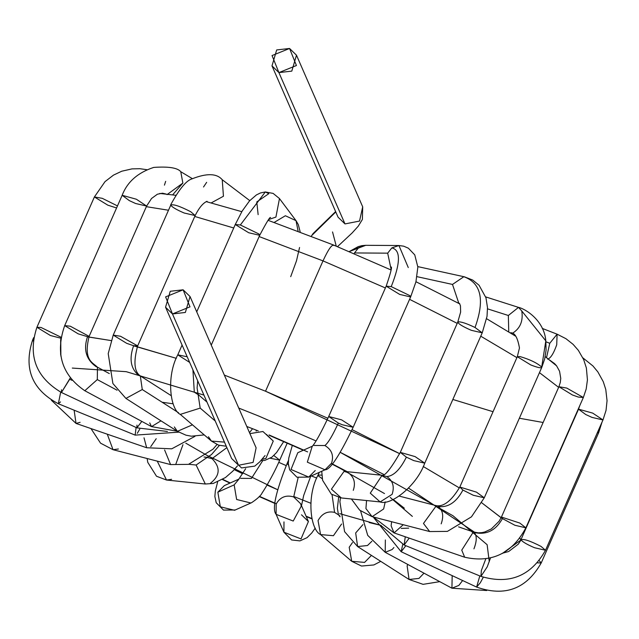 <?xml version="1.0" encoding="UTF-8"?>
<svg xmlns="http://www.w3.org/2000/svg" width="639" height="639" viewBox="0 0 639 639"><rect width="100%" height="100%" fill="white"/><g stroke="black" fill="none" stroke-linecap="round" stroke-linejoin="round"><path stroke-width="0.96" d="M172.474 313.941L189.991 306.848L183.121 289.802L165.605 296.887L172.474 313.941L165.557 307.215L170.238 291.28L183.121 289.802L190.039 296.528L185.358 312.455L172.474 313.941L238.547 465.256L253.1 462.404L256.111 447.843L253.1 462.404L238.547 465.256L172.474 313.941M265.073 455.543L259.73 461.877L254.761 466.127L241.526 467.932L231.63 458.53L238.547 465.256L231.63 458.53L165.557 307.215M261.854 459.401L265.88 458.443L273.268 441.046L265.88 458.443L261.854 459.401M311.92 235.352L313.046 233.594L311.92 235.352L335.787 211.964L311.92 235.352M332.552 231.941L336.25 246.135M226.262 446.238L218.506 445.127L211.445 441.086L224.465 442.124L211.445 441.086L208.442 436.749M215.247 421.005L200.191 408.113L180.286 414.391L200.191 408.113L215.247 421.005M194.304 392.186L192.922 369.901L194.304 392.186L198.186 394.654L197.092 388.025L197.691 380.804M198.106 394.503L200.191 408.113L198.106 394.503M187.195 356.77L177.778 354.837L187.195 356.77M270.569 217.572C270.161 216.397 266.535 222.3 259.698 235.304L248.715 232.748L235.256 224.521L242.165 211.07L249.561 200.83L256.447 194.903L260.432 192.97L265.305 191.964L240.352 224.976L258.939 233.994L259.698 235.304L258.939 233.994L240.352 224.976L235.256 224.521L240.352 224.976L265.305 191.964L268.827 193.665L256.79 201.932L258.132 214.64M189.655 362.401L177.778 354.837C166.012 376.635 170.166 409.775 180.286 414.391L211.445 441.086M268.739 219.504L275.92 217.076L279.475 198.577L275.92 217.076L268.739 219.504M279.435 198.521L273.117 193.401L265.305 191.964M298.086 231.11L296.025 220.655L298.086 231.11M274.179 222.42L285.377 215.75L296.025 220.655L279.475 198.577M204.224 434.903L191.38 436.197L185.973 435.183L177.386 431.325L192.459 424.823L177.386 431.325L174.359 426.94M178.545 412.738L142.265 389.534L125.931 398.424L142.265 389.534L178.545 412.738M207.036 201.309C203.05 202.994 199.088 207.739 195.151 215.559L190.686 211.701L195.151 215.559L137.673 345.883L120.499 336.258L137.673 345.883C133.327 361.81 134.214 371.818 140.324 375.916L142.265 389.534L140.324 375.916L170.917 395.477M138.447 375.109C130.652 368.447 129.038 358.647 133.615 345.715C129.038 358.647 130.652 368.447 138.447 375.109M120.499 336.258L113.223 335.1L120.499 336.258M137.673 345.883L133.615 345.715L126.682 343.327L113.223 335.1L108.215 353.623L112.887 383.512L125.931 398.424L177.386 431.325M195.151 215.559L184.16 213.011C176.707 209.816 172.226 207.204 170.733 205.183C172.905 203.849 179.559 206.022 190.686 211.701C179.559 206.022 172.905 203.849 170.733 205.183L113.223 335.1M206.637 201.413L207.643 201.972L206.637 201.413M211.237 202.898L223.442 196.237L222.236 179.735L223.442 196.237L211.237 202.898M203.529 186.987L206.653 182.331M177.251 431.245L151.523 426.612L160.964 420.829L151.523 426.612L149.734 422.93M117.057 390.213L97.296 379.59L84.803 390.725L97.296 379.59L117.057 390.213M165.725 193.952L162.458 193.202L157.402 194.216L151.555 198.473L146.611 206.062L136.371 199.232L146.611 206.062L89.133 336.386L70.274 326.209L89.133 336.386C83.19 360.364 92.567 362.361 97.463 367.193L97.296 379.59L97.463 367.193L109.317 373.567M96.457 366.89C86.177 359.741 83.19 349.677 87.503 336.689C83.19 349.677 86.177 359.741 96.457 366.89M70.274 326.209L64.691 325.602L70.274 326.209M87.503 336.689L78.15 333.83L64.691 325.602C55.106 353.199 61.807 374.901 84.803 390.725L151.523 426.612M136.371 199.232L122.169 195.286L136.371 199.232M146.611 206.062L135.628 203.514L129.318 200.622L122.169 195.286L64.691 325.602M167.035 194.623L182.858 183.081L180.773 171.707L182.858 183.081L172.674 194.823M164.439 185.134L165.669 181.364M167.402 431.453L136.89 427.858L141.818 421.389L136.89 427.858L136.962 425.119M136.89 427.858L61.44 392.498L70.202 378.088L69.699 379.246L71.991 380.317L69.699 379.246L61.44 392.498L61.512 389.758M60.873 356.059L60.761 339.149L60.873 356.059M61.08 337.256L40.976 327.448L36.918 327.28L40.976 327.448L61.08 337.256M61.12 338.279L50.385 335.507L36.918 327.28C27.645 355.548 35.816 377.29 61.44 392.498M117.48 205.918L102.288 198.33L94.396 196.956L102.288 198.33L117.48 205.918M116.578 207.963L107.863 205.183L94.396 196.956L36.918 327.28M136.091 427.483L135.148 435.119L136.091 427.483M139.773 429.104L137.313 433.29M60.681 392.138L58.349 403.744L60.681 392.138M33.316 339.636L32.637 339.964L33.316 339.636M60.513 401.915L58.349 403.744L135.148 435.119L178.76 432.156M33.124 340.994L32.637 339.956C23.363 368.431 31.934 389.694 58.349 403.744M144.015 437.795L146.658 447.747L144.015 437.795M156.22 438.721L150.74 446.645M74.124 410.182L76.033 423.425L74.124 410.182M80.115 422.323L76.033 423.425L146.658 447.747L171.747 448.818L194.967 436.349M164.606 449.952L170.581 464.577L164.606 449.952M182.954 444.704L175.933 463.866M107.28 434.185L113.031 449.704L107.28 434.185M118.391 448.993L113.039 449.704L170.581 464.577L188.497 464.361L213.027 449.161L216.98 444.544M226.861 447.612L212.02 458.658L226.861 447.612M207.26 457.38L196.109 465.024L205.335 484.011L196.109 465.024L188.817 464.281L196.109 465.024L207.26 457.38M219.401 445.415L211.509 454.545L207.044 457.452L212.02 458.658C220.679 467.365 220.143 475.576 210.423 483.284M157.25 461.134L166.515 480.033L171.595 479.306L166.507 480.033L157.25 461.134M217.627 482.014L215.327 490.992L214.864 496.487L216.214 502.733L223.49 510.09L235.288 509.986L234.529 510.289L220.327 506.791L217.851 492.182L224.369 485.6L217.851 492.182L234.162 484.873L217.851 492.182L220.327 506.791L234.529 510.289L251.598 502.677L250.839 502.989L236.638 499.49L234.162 484.873L238.73 479.378L234.162 484.873L236.638 499.49L250.839 502.989L251.598 502.677C257.837 498.5 261.423 495.073 262.365 492.405C261.479 494.354 272.534 477.014 279.714 460.168L273.851 455.519L279.714 460.168L270.353 458.251M262.741 460.631L251.454 478.419L262.741 460.631M240.56 478.347L251.454 478.419M288.397 465.08L287.167 463.371L288.293 463.027L287.167 463.371L288.421 460.527M298.125 477.668L293.684 496.934L298.125 477.668M287.167 463.371C275.585 492.509 271.902 509.507 276.12 514.347L293.221 521.049L301.36 505.96L293.221 521.049L276.12 514.347L276.176 504.019C280.162 497.062 286 494.698 293.684 496.934L300.657 503.764M276.12 514.347L283.924 532.215L301.025 538.925L308.413 521.528L301.025 538.925L283.924 532.215L283.98 521.895M301.488 514.802L308.413 521.528L301.408 505.481M322.288 478.771L318.43 475.951L318.054 475.033L321.832 475.128L318.054 475.033L319.22 472.389M332.048 494.658L334.58 512.382L332.048 494.658M318.054 475.033C306.289 496.83 310.442 529.971 320.562 534.587L333.422 535.706L341.609 524.004L333.422 535.706L320.562 534.587L318.046 520.585C321.968 513.556 327.48 510.817 334.58 512.382L338.462 514.85L337.368 508.221L338.638 497.501M340.068 516.799L338.382 514.691L340.068 516.799M320.562 534.587L351.722 561.282L364.573 562.4L371.435 555.411L364.573 562.4L351.722 561.282L349.206 547.28L352.496 542.551M340.467 497.845L339.9 501.767L344.573 531.648L357.616 546.569L367.505 545.514L371.866 541.273L367.505 545.514L357.616 546.569L355.675 532.958L362.928 524.603M357.616 546.569L409.064 579.469L418.96 578.423L424 573.175L418.96 578.423L409.064 579.469L407.131 565.858L407.81 564.469M360.588 510.928L367.721 535.37L385.213 552.312L392.138 549.524L393.904 547.527L392.138 549.524L385.213 552.312L385.349 539.979M385.213 552.312L451.933 588.199L458.85 585.412L462.62 580.524L458.85 585.412L451.933 588.199L452.172 575.627M373.751 517.702L401.164 551.721L405.845 545.698L401.164 551.721L402.746 544.412M401.164 551.721L476.614 587.081L480.352 582.696L483.276 577.265L480.352 582.696L476.614 587.081L479.801 575.915M476.614 587.081C504.898 597.034 526.432 588.99 541.209 562.951L539.26 560.691L541.209 562.951L537.471 562.863M541.209 562.951L598.687 432.627L597.952 431.341L598.687 432.627L597.241 432.954M409.2 538.126L404.144 545.003L405.27 536.776L404.144 545.003L480.935 576.378L481.351 570.539L485.72 559.077L481.351 570.539L480.935 576.378L487.23 566.849L490.448 558.127M502.254 553.502L521.081 539.899L502.254 553.502M480.935 576.378C509.395 584.869 530.913 576.17 545.498 550.267L534.508 547.719C527.079 544.532 522.606 541.928 521.081 539.899C523.213 538.549 529.859 540.714 541.017 546.393L545.498 550.267L541.017 546.393C529.859 540.714 523.213 538.549 521.081 539.899L518.253 544.188L508.684 551.505L503.037 553.07M545.498 550.267L602.976 419.951L592.712 413.113L578.527 409.168L592.712 413.113L602.976 419.951L591.986 417.395L585.715 414.519L578.527 409.168L521.049 539.492M403.241 524.723L394.039 532.91L391.124 525.817L391.619 521.72L391.124 525.817L394.039 532.91L464.665 557.224L461.749 550.131L473.363 531.96L461.749 550.131L464.665 557.224C491.655 563.279 512.055 553.478 525.873 527.822L519.811 523.061L501.431 517.039L519.811 523.061L525.873 527.822L514.89 525.266L502.438 518.572C495.768 530.53 486.407 535.178 474.338 532.527C476.982 535.849 476.854 541.281 473.954 548.829M474.338 532.527C486.407 535.178 495.768 530.53 502.438 518.572L501.431 517.039L499.139 521.2L491.367 528.908L484.729 531.999L482.03 532.606L478.403 532.854L473.363 531.96L458.562 526.863M525.873 527.822L583.351 397.506L566.785 388.081L558.909 386.723L566.785 388.081L583.351 397.506L578.287 397.059L572.368 394.95L558.909 386.723L560.291 382.434L560.754 378.4L559.564 371.259L556.585 365.835L554.604 363.631L549.684 360.1M583.351 397.506L586.195 389.023L587.433 379.878L586.378 368.008L583.687 359.629L578.351 350.34L573.079 344.333L565.914 338.67L557.104 334.181L549.772 343.287L546.521 357.616L549.772 343.287L545.938 341.801L549.772 343.287L557.104 334.181L556.721 344.788C553.59 353.623 550.538 358.399 547.583 359.126M385.213 501.879L383.64 508.971L372.13 516.679L365.931 508.588L366.554 500.537L365.931 508.588L372.13 516.679L429.672 531.552L423.473 523.461L436.357 505.689L423.473 523.461L429.672 531.552L447.396 531.392L471.47 516.823L484.266 497.805L476.478 492.15L459.824 487.03L476.478 492.15L484.266 497.805L473.283 495.257L462.908 490.057C456.47 502.174 448.274 507.67 438.338 506.559C442.923 510.473 443.873 516.232 441.182 523.844M438.338 506.559C448.274 507.67 456.47 502.174 462.908 490.057L459.824 487.03C451.645 500.641 443.825 506.863 436.357 505.689L399.359 496.128M485.696 296.903L518.501 307.383L508.348 315.49L518.501 307.383C524.779 308.557 544.196 320.107 545.818 340.851L541.712 367.082C537.231 363.024 530.003 359.517 520.034 356.57L517.302 356.706L520.034 356.57C530.003 359.517 537.231 363.024 541.712 367.082L545.818 340.851L521.775 310.969C523.261 320.666 520.434 327.919 513.285 332.743M541.712 367.082C541.68 368.471 538.03 367.752 530.761 364.933L517.302 356.706L519.459 347.999C517.59 337.32 514.563 332.264 510.369 332.831L510.234 332.791M508.348 315.49L508.756 331.873L508.348 315.49L487.517 308.837L508.348 315.49M518.501 307.383L521.775 310.969M344.804 470.775L345.499 471.526L344.804 470.775M382.865 475.352L344.054 471.374L331.441 489.17L341.33 497.957L331.441 489.17L344.054 471.374L348.015 472.596C354.062 476.806 355.819 482.725 353.279 490.361M380.157 501.934C390.333 505.96 416.356 486.559 424.751 463.163L413.768 460.607L406.364 457.141C400.246 469.441 393.736 475.919 386.843 476.582C393.736 475.919 400.246 469.441 406.364 457.141L400.302 452.38L415.118 456.613L424.751 463.163L415.118 456.613L400.302 452.38C390.844 468.754 384.702 476.422 381.866 475.376L386.843 476.582C392.889 480.784 394.646 486.702 392.106 494.346L380.157 501.934L370.269 493.148L382.082 475.304L370.269 493.148L380.157 501.934L341.33 497.957L331.329 494.155L322.607 480.304L321.729 471.27M424.751 463.163L482.229 332.839L475.033 327.488C466.398 323.342 460.687 321.481 457.915 321.904L457.915 321.904C460.687 321.481 466.398 323.342 475.033 327.488C484.945 299.923 481.207 282.997 463.834 276.719L452.5 284.435L458.706 302.926L452.5 284.435L417.051 276.671L452.5 284.435L463.834 276.719C481.207 282.997 484.945 299.923 475.033 327.488L482.229 332.839L471.247 330.291C462.301 326.369 457.851 323.574 457.915 321.904M482.229 332.839L487.022 316.361L487.493 307.607L485.959 297.766L479.042 285.21L472.692 280.058L464.473 276.839M315.235 470.512L308.717 477.093L291.025 469.465L297.798 452.708L291.025 469.465L308.717 477.093L325.027 469.793L307.335 462.165L312.159 446.493L307.335 462.165L325.027 469.793L331.545 463.211C333.989 455.575 331.777 449.68 324.892 445.535C328.119 443.035 332.599 435.542 338.335 423.05C332.599 435.542 328.119 443.035 324.892 445.535L313.997 445.455M325.027 469.793C329.988 470.08 339.365 455.911 353.151 427.275L341.609 419.863L328.702 416.5L341.609 419.863L353.151 427.275L342.169 424.727L338.335 423.05L328.702 416.5C320.954 432.986 315.346 443.091 311.88 446.805M353.151 427.275L410.629 296.959L409.863 295.641L391.236 286.623L386.18 286.176L391.236 286.623C400.621 262.893 400.821 249.985 391.843 247.892L387.681 253.164L391.092 269.307L387.681 253.164L354.485 252.94L354.19 253.651L354.485 252.94L387.681 253.164L391.843 247.892C400.821 249.985 400.621 262.893 391.236 286.623L409.863 295.641L410.629 296.959L399.647 294.403L386.18 286.176C390.693 272.925 392.322 266.535 391.068 267.014M410.629 296.959L415.925 281.871L417.85 267.062L414.743 254.849L408.377 248.204L403.712 246.183L398.944 245.536L391.843 247.892L398.944 245.536L408.273 267.549M349.261 251.558L358.191 246.638L361.89 245.656L365.748 245.312L358.639 247.676L354.485 252.94L358.639 247.676L349.277 251.566L365.748 245.312L398.944 245.536M266.351 434.328L273.268 441.046L262.948 431.517L249.897 433.609M296.48 55.194L291.799 71.121L278.916 72.598L271.998 65.881L276.679 49.946L289.563 48.468L272.046 55.553L278.916 72.598L296.432 65.513L289.563 48.468L296.48 55.194L362.696 206.836L359.541 221.07L344.988 223.922L338.071 217.196L344.988 223.922L359.541 221.07L362.696 206.836L362.385 219.465L358.231 226.214L352.113 232.979L337.488 246.646M278.916 72.598L344.988 223.922L278.916 72.598M327.903 418.281L265.528 391.212L224.353 375.109L265.528 391.212L323.007 260.888L385.389 287.965L323.007 260.888L259.138 236.566L323.007 260.888L265.528 391.212L399.718 453.682L352.089 429.656M233.722 227.987L194.751 216.453L233.722 227.987M168.313 210.207L146.347 206.669L168.313 210.207M558.63 387.346L539.468 372.657L558.63 387.346M516.895 357.632L480.752 336.194L516.895 357.632M457.204 323.366L409.575 299.34L457.204 323.366M423.21 466.486L459.401 487.94L423.21 466.486M501.144 517.662L481.782 502.829L502.382 518.708M519.89 538.118L520.801 540.027L519.89 538.118M88.877 336.993L111.106 340.579L87.439 336.841M137.289 346.777L176.324 358.335L133.575 345.811M306.089 516.2L311.688 518.453L306.089 516.2M474.817 532.383L408.545 488.1M383.743 474.426L340.355 452.412L452.963 515.745L487.126 544.692L489.274 561.721M316.057 440.942L258.723 416.045L238.746 408.073L258.723 416.045L316.057 440.942M203.921 395.086L126.25 371.682L72.303 368.08L126.25 371.682L203.921 395.086M222.763 479.362L230.288 482.948L222.763 479.362M259.386 496.327L276.296 503.748L259.386 496.327M206.501 455.152L277.558 489.682L267.054 485.073M242.668 473.755L234.233 469.633M208.945 456.494L185.789 443.154M162.17 402.258L173.041 403.792M307.623 451.901L269.003 434.935L303.685 450.072M331.425 463.459L347.281 471.71M393.281 499.578L404.335 508.197M381.163 525.434L339.708 513.66M310.826 503.252L293.868 496.527L310.826 503.252M278.748 462.332L286.192 465.599L278.748 462.332M311.305 475.935L316.784 478.052L311.305 475.935M369.134 522.542L380.716 525.338M401.204 528.397L408.712 528.141M412.379 516.4L390.237 497.438M384.494 493.564L332.384 463.946M333.941 245.504L333.494 245.009L333.941 245.504C332.128 243.93 328.486 249.058 323.007 260.888C328.486 249.058 332.128 243.93 333.941 245.504M543.134 422.491L519.363 418.241M493.044 411.708L452.843 399.463M190.039 296.528L256.111 447.827M312.998 233.658L311.337 236.174M249.498 432.691L252.557 428.681M198.09 394.463L206.98 402.083M259.698 235.304L211.261 345.124M235.256 224.521L196.732 311.856M182.083 345.068L177.778 354.837M290.705 276.663L296.504 260.784L299.555 247.485M300.194 231.909L298.277 224.545L296.089 220.743M249.761 200.614L222.236 179.735C216.821 173.329 206.772 173.033 192.091 178.84C186.42 180.374 179.287 189.016 170.701 204.784M206.613 201.421L207.188 201.86M192.387 178.672L180.773 171.707C177.57 167.809 168.568 166.38 153.751 167.41C137.816 172.618 127.289 181.907 122.169 195.286M60.641 354.557L60.649 339.908M94.396 196.956L105.044 181.612L113.494 175.118L121.714 171.228L132.025 168.88L139.925 168.712L146.786 169.694M33.667 337.624L32.637 339.956M51.304 400.174L76.033 423.425M90.962 428.569L100.555 443.162L113.031 449.704M256.551 430.239L256.151 431.133M147.13 458.514L147.785 462.38L156.507 476.239L166.515 480.033L205.335 484.011L213.186 483.459L225.455 477.557L232.796 471.159L237.452 465.887M204.001 457.021L207.324 457.356M279.714 460.168L287.278 443.019M245.688 468.659L238.443 479.689M224.369 485.6L239.018 479.042M300.61 503.652L301.336 506.431L303.677 495.505L310.722 476.199M315.259 528.086L311.72 533.014L307.071 537.647L299.931 540.89L291.6 539.947L283.924 532.215M338.366 514.659L339.956 516.024M380.724 561.354L373.879 564.948L361.514 566.05L351.722 561.282M439.76 581.65L423.074 584.342L409.064 579.469M486.71 590.532L451.933 588.199M602.002 422.147L598.687 432.627M381.507 525.985L404.144 545.003M582.88 357.864L592.968 365.987L597.856 371.906L603.272 381.699L605.772 389.463L607.05 400.693L606.036 410.398L602.976 419.951M579.677 405.837L578.527 409.168M373.248 516.967L394.039 532.91M501.431 517.039L558.909 386.723M542.271 328.414L557.104 334.181M351.41 498.987L359.653 510.146L372.13 516.679M459.824 487.03L517.302 356.706M484.266 497.805L541.744 367.489L544.692 358.918L546.097 350.092L545.818 340.851M400.302 452.38L457.788 322.064L460.631 312.088L460.455 305.809L459.497 303.445L457.324 302.622M464.433 276.831L417.834 266.623M292.35 445.255L288.756 458.099L288.301 463.594L289.643 469.841L296.927 477.205L308.717 477.093M297.798 452.708L312.447 446.15M328.702 416.5L386.18 286.176M283.772 441.485L276.575 452.532L271.926 457.165L264.786 460.407L260.872 460.583M313.046 233.594L335.619 211.581M271.998 65.881L338.071 217.196M246.782 426.477L258.268 430.918M269.57 435.486L303.333 450.231M332.168 464.194L346.37 471.614M268.108 220.311L333.494 245.009L391.036 269.977M415.965 281.727L459.792 303.932M486.63 318.733L515.865 336.33M545.219 356.61L556.617 365.883M159.766 193.441L175.765 195.286M206.165 201.605L241.806 211.677M306.257 516.584L311.768 518.804M222.468 479.546L229.936 483.108M259.194 496.559L274.762 503.396"/></g></svg>
